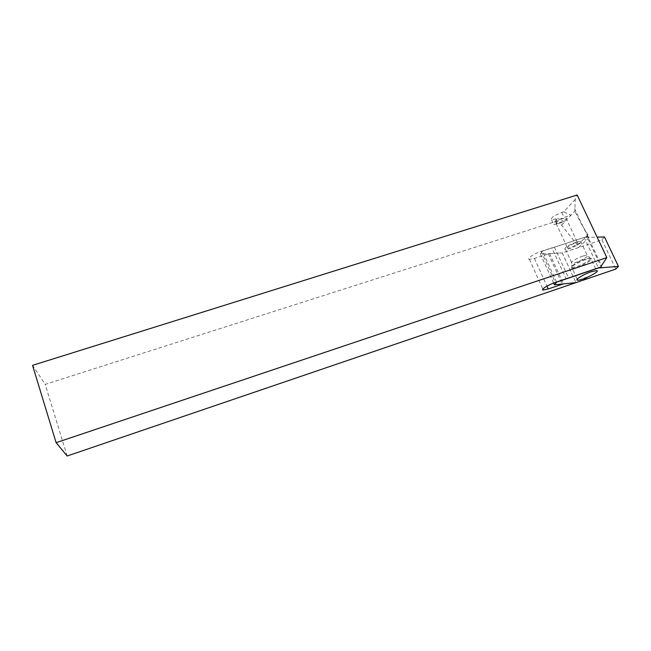 <?xml version="1.0" encoding="UTF-8"?>
<svg xmlns="http://www.w3.org/2000/svg" width="651" height="651" viewBox="0 0 651 651"><rect width="100%" height="100%" fill="white"/><g stroke="black" fill="none" stroke-linecap="round" stroke-linejoin="round"><path stroke-width="0.49" stroke-dasharray="3.25 2.44" d="M575.24 199.344L563.815 211.803L570.951 215.204L574.906 211.014L575.24 199.344L577.16 194.999M563.815 211.803L561.846 212.429C553.863 215.611 550.437 218.061 551.576 219.778L557.679 218.5L554.611 221.845L45.212 384.383L32.55 365.341M604.437 236.948L601.939 239.853L562.236 252.938L575.956 282.64L562.236 252.938L578.56 247.559L577.421 245.118L561.569 225.156L554.611 221.845M67.167 456.001L45.212 384.383M556.109 222.284C559.396 219.688 562.684 218.248 565.979 217.979C568.884 218.419 558.558 224.099 556.117 223.415L556.109 222.284M567.607 247.046L567.566 248.08C569.942 248.601 580.407 243.035 577.559 242.75C574.288 243.132 570.976 244.564 567.607 247.046M577.421 245.118L588.024 234.897L589.196 237.395L586.852 236.573L601.142 266.91M588.024 234.897L584.484 229.193C580.106 221.934 576.916 215.872 574.906 211.014M586.852 236.573L554.4 247.193L568.624 278.083M578.56 247.559L589.196 237.395M554.4 247.193L551.877 247.868L566.11 278.815M556.556 282.046L542.421 251.107L540.387 254.02L562.236 252.938L549.566 253.565L534.414 258.423L529.409 259.358C525.967 259.114 533.942 253.646 541.119 251.384L551.877 247.868M561.569 225.156L570.951 215.204L564.148 217.369C556.157 220.559 552.723 222.992 553.846 224.668L564.694 221.845L557.679 218.5M540.387 254.02L553.627 283.079M601.939 239.853L615.805 269.066M542.421 251.107L584.167 237.452L597.113 237.127M584.167 237.452L598.505 267.968M576.371 242.058C569.983 244.076 562.497 249.105 565.483 249.325C569.072 250.114 584.891 241.716 580.602 241.269L576.371 242.058M585.339 277.684L584.069 278.237L585.339 277.684L585.802 278.376M585.062 277.904L585.412 278.579M585.81 277.424L586.649 278.262M585.42 277.505L586.103 278.384M585.273 277.464L585.892 278.327M584.761 277.733L585.176 278.701M584.191 277.969L584.378 279.035M584.264 278.05L584.452 279.002M584.069 278.237L584.199 279.417M584.622 278.018L584.891 278.823M574.573 208.548L601.483 265.665M549.566 253.565L563.465 283.893M548.354 253.841L562.171 284.023M534.414 258.423L546.978 286.131M541.119 251.384L555.303 282.469M561.846 212.429L564.148 217.369M555.734 219.127L557.988 223.985M585.697 259.635C577.828 262.174 568.518 268.163 572.148 268.277C576.444 269.026 596.023 258.911 590.872 258.569L585.697 259.635M585.225 259.041C578.129 261.328 569.397 266.723 571.708 267.333C574.906 268.928 596.829 257.593 589.7 257.991L585.225 259.041M582.905 256.063C576.509 258.113 568.933 263.028 571.895 263.159C575.427 263.81 591.368 255.517 587.137 255.208L582.905 256.063M556.117 223.415L567.566 248.08M565.979 217.979L577.559 242.75M584.484 229.193L588.317 237.322M529.409 259.358L542.828 289.06M551.576 219.778L553.846 224.668M565.483 249.325L571.895 263.159L571.708 267.333L577.201 279.206M580.602 241.269L587.137 255.208L590.872 258.569L596.511 270.588"/><path stroke-width="0.98" d="M601.207 267.056L601.483 265.665L606.822 257.617L577.16 194.999L32.55 365.341L56.116 442.672L67.167 456.001L575.956 282.64L563.465 283.893L548.256 288.954L543.276 290.045C539.907 290.029 548.101 284.829 555.303 282.469L601.142 266.91M606.822 257.617L56.116 442.672M591.344 271.719C583.475 274.307 574.06 280.174 577.657 280.19C581.904 280.793 601.614 270.792 596.511 270.588L591.344 271.719M554.416 284.796L556.605 282.152L598.505 267.968L618.45 266.405L615.805 269.066L575.956 282.64L554.416 284.796L553.627 283.079M585.599 278.937L586.649 278.262L585.892 278.327L584.199 279.417L585.412 278.579M597.113 237.127L604.437 236.948L618.45 266.405M546.978 286.131L548.256 288.954M542.828 289.06L543.276 290.045M577.201 279.206L577.657 280.19"/></g></svg>
